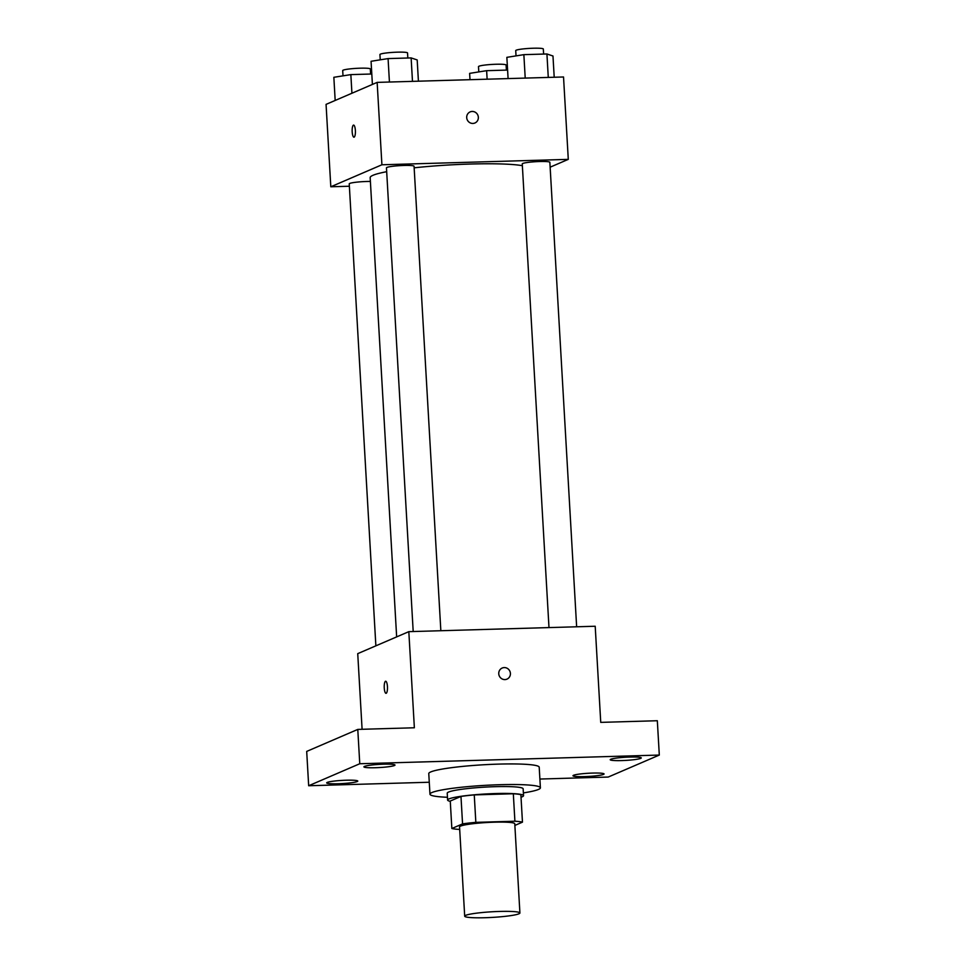 <?xml version="1.0" encoding="UTF-8"?>
<svg xmlns="http://www.w3.org/2000/svg" width="966" height="966" viewBox="0 0 966 966"><rect width="100%" height="100%" fill="white"/><g stroke="black" fill="none" stroke-linecap="round" stroke-linejoin="round"><path stroke-width="1.45" d="M465.672 915.357A27.652 2.826 -3.3 0 1 495.908 911.578A27.652 2.826 -3.3 0 1 519.913 912.991A27.652 2.826 -3.3 0 1 492.467 917.398A27.652 2.826 -3.3 0 1 464.694 916.179A27.652 2.826 -3.3 0 1 465.672 915.357M464.694 916.179L459.55 826.92A27.652 2.826 -3.3 0 1 460.528 826.099A27.652 2.826 -3.3 0 1 490.764 822.32A27.652 2.826 -3.3 0 1 514.769 823.732L519.913 912.991M451.846 828.502L450.265 801.031L460.975 796.431L462.557 823.889L451.846 828.502A37.143 3.792 -3.3 0 0 459.418 829.432L459.695 829.42M514.866 825.423L522.461 822.151A37.143 3.792 -3.3 0 0 514.902 821.221L475.84 822.356A37.143 3.792 -3.3 0 0 462.557 823.889M514.902 821.221L513.32 793.762L474.258 794.897L475.84 822.356M460.975 796.431A37.143 3.792 -3.3 0 1 474.258 794.897M513.32 793.762A37.143 3.792 -3.3 0 1 520.879 794.692L522.461 822.151M521.024 797.228A38.024 3.876 176.7 0 0 523.536 795.67A38.024 3.876 176.7 0 0 495.606 793.545A38.024 3.876 176.7 0 0 447.608 800.053A38.024 3.876 176.7 0 0 450.277 801.309M447.608 800.053L447.222 793.183A38.024 3.876 -3.3 0 1 448.562 792.06A38.024 3.876 -3.3 0 1 495.208 786.674A38.024 3.876 -3.3 0 1 523.137 788.811L523.536 795.67M447.451 797.276A55.303 5.639 -3.3 0 1 429.967 794.185A55.303 5.639 -3.3 0 1 431.923 792.543A55.303 5.639 -3.3 0 1 492.382 784.984A55.303 5.639 -3.3 0 1 540.392 787.809A55.303 5.639 -3.3 0 1 523.379 792.905M429.967 794.185L428.771 773.585A55.303 5.639 -3.3 0 1 430.739 771.943A55.303 5.639 -3.3 0 1 491.199 764.384A55.303 5.639 -3.3 0 1 539.209 767.221L540.392 787.809M584.418 776.616A15.565 1.594 -3.3 0 1 572.983 775.734A15.565 1.594 -3.3 0 1 588.427 773.259A15.565 1.594 -3.3 0 1 604.064 773.947A15.565 1.594 -3.3 0 1 584.418 776.616M338.124 783.752A15.565 1.594 -3.3 0 1 326.689 782.883A15.565 1.594 -3.3 0 1 342.145 780.395A15.565 1.594 -3.3 0 1 357.782 781.083A15.565 1.594 -3.3 0 1 338.124 783.752M375.351 767.728A15.565 1.594 -3.3 0 1 363.916 766.859A15.565 1.594 -3.3 0 1 379.372 764.372A15.565 1.594 -3.3 0 1 394.997 765.06A15.565 1.594 -3.3 0 1 375.351 767.728M621.633 760.58A15.565 1.594 -3.3 0 1 610.198 759.711A15.565 1.594 -3.3 0 1 625.654 757.235A15.565 1.594 -3.3 0 1 641.291 757.924A15.565 1.594 -3.3 0 1 621.633 760.58M539.885 779.043L608.218 777.05L659.307 755.062L359.763 763.744L308.673 785.744L429.278 782.243M659.307 755.062L657.327 720.733L600.743 722.375L595.201 626.246L408.823 631.655L414.366 727.772L357.782 729.415L359.763 763.744M498.758 673.749A6.05 5.796 -113.3 0 1 509.903 671.285A6.05 5.796 -113.3 0 1 506.981 679.134A6.05 5.796 -113.3 0 1 498.758 673.749M357.782 729.415L306.693 751.415L308.673 785.744M408.823 631.655L357.734 653.644L362.093 729.294M386.026 693.322A6.05 1.63 88.3 0 1 384.239 687.647A6.05 1.63 88.3 0 1 385.506 681.272A6.05 1.63 88.3 0 1 385.675 681.235A6.05 1.63 88.3 0 1 387.475 687.237A6.05 1.63 88.3 0 1 386.026 693.322A6.05 1.63 88.3 0 1 384.239 687.647A6.05 1.63 88.3 0 1 385.506 681.272A6.05 1.63 88.3 0 1 385.675 681.235M502.199 668.025A6.05 5.796 -113.3 0 1 509.903 671.285A6.05 5.796 -113.3 0 1 506.981 679.134M396.652 636.896L370.171 177.647A79.502 8.114 -3.3 0 1 372.997 175.293A79.502 8.114 -3.3 0 1 386.69 171.694M414.16 167.818A79.502 8.114 -3.3 0 1 522.352 165.681M370.401 181.439A13.826 1.413 176.7 0 0 356.333 182.2A13.826 1.413 176.7 0 0 349.233 183.854L375.871 645.843M548.99 627.586L522.256 163.882A13.826 1.413 -3.3 0 1 522.739 163.471A13.826 1.413 -3.3 0 1 537.857 161.588A13.826 1.413 -3.3 0 1 549.859 162.3L576.642 626.789M413.194 631.523L386.46 167.818A13.826 1.413 -3.3 0 1 386.955 167.408A13.826 1.413 -3.3 0 1 402.061 165.524A13.826 1.413 -3.3 0 1 414.064 166.237L440.846 630.726M550.137 167.178L568.286 159.366L381.908 164.775L330.807 186.776L349.378 186.233M381.908 164.775L377.151 82.388L563.528 76.978L568.286 159.366M466.699 117.611A6.05 5.796 -113.3 0 1 477.844 115.159A6.05 5.796 -113.3 0 1 474.91 122.996A6.05 5.796 -113.3 0 1 466.699 117.611M377.151 82.388L326.061 104.376L330.807 186.776M353.967 137.196A6.05 1.63 88.3 0 1 352.179 131.509A6.05 1.63 88.3 0 1 353.447 125.133A6.05 1.63 88.3 0 1 353.604 125.097A6.05 1.63 88.3 0 1 355.403 131.098A6.05 1.63 88.3 0 1 353.954 137.196A6.05 1.63 88.3 0 1 352.167 131.509A6.05 1.63 88.3 0 1 353.435 125.133A6.05 1.63 88.3 0 1 353.616 125.097M470.128 111.887A6.05 5.796 -113.3 0 1 477.844 115.159A6.05 5.796 -113.3 0 1 474.91 123.008M371.801 74.008L350.851 74.611L333.85 77.304L335.178 100.452M350.851 74.611L351.926 93.243M343.015 75.855L342.701 70.566A13.826 1.413 -3.3 0 1 343.196 70.156A13.826 1.413 -3.3 0 1 358.314 68.26A13.826 1.413 -3.3 0 1 370.316 68.972L370.606 74.032M507.597 70.071L486.635 70.675L469.633 73.368L470.007 79.695M486.635 70.675L487.13 79.2M478.798 71.919L478.496 66.63A13.826 1.413 -3.3 0 1 478.991 66.219A13.826 1.413 -3.3 0 1 494.097 64.324A13.826 1.413 -3.3 0 1 506.099 65.036L506.401 70.095M418.411 81.192L417.191 59.94L411.13 57.912L388.078 58.588L371.065 61.281L372.405 84.428M411.13 57.912L412.482 81.361M388.078 58.588L389.431 82.025M380.23 59.82L379.928 54.543A13.826 1.413 -3.3 0 1 380.423 54.132A13.826 1.413 -3.3 0 1 395.529 52.236A13.826 1.413 -3.3 0 1 407.531 52.949L407.833 58.008M554.206 77.256L552.975 56.004L546.925 53.975L523.862 54.651L506.86 57.344L508.092 78.584M546.925 53.975L548.277 77.425M523.862 54.651L525.214 78.089M516.025 55.883L515.723 50.594A13.826 1.413 -3.3 0 1 516.206 50.196A13.826 1.413 -3.3 0 1 531.324 48.3A13.826 1.413 -3.3 0 1 543.327 49.012L543.616 54.072"/></g></svg>
